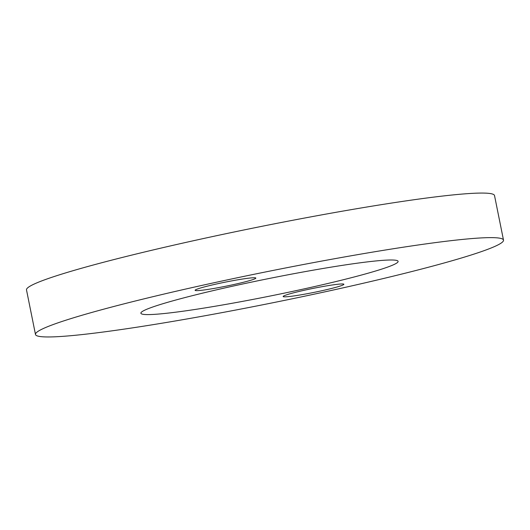 <?xml version="1.0" encoding="UTF-8"?>
<svg xmlns="http://www.w3.org/2000/svg" width="530" height="530" viewBox="0 0 530 530"><rect width="100%" height="100%" fill="white"/><g stroke="black" fill="none" stroke-linecap="round" stroke-linejoin="round"><path stroke-width="0.79" d="M144.829 314.502A131.201 8.699 168.6 0 0 286.319 292.712A131.201 8.699 168.6 0 0 398.109 261.363A131.201 8.699 168.6 0 0 267.776 278.767A131.201 8.699 168.6 0 0 140.881 313.223A131.201 8.699 168.6 0 0 144.829 314.502M284.08 296.82A30.978 2.054 168.6 0 0 317.49 291.672A30.978 2.054 168.6 0 0 343.884 284.272A30.978 2.054 168.6 0 0 313.111 288.386A30.978 2.054 168.6 0 0 283.146 296.522A30.978 2.054 168.6 0 0 284.08 296.82M196.034 290.612A30.978 2.054 168.6 0 0 229.444 285.471A30.978 2.054 168.6 0 0 255.838 278.065A30.978 2.054 168.6 0 0 225.065 282.179A30.978 2.054 168.6 0 0 195.106 290.314A30.978 2.054 168.6 0 0 196.034 290.612M42.678 336.795A238.719 15.82 168.6 0 0 300.099 297.151A238.719 15.82 168.6 0 0 503.5 240.11A238.719 15.82 168.6 0 0 266.365 271.784A238.719 15.82 168.6 0 0 35.483 334.476A238.719 15.82 168.6 0 0 42.678 336.795M503.5 240.11L494.517 195.55A238.719 15.82 168.6 0 0 257.381 227.224A238.719 15.82 168.6 0 0 26.5 289.917L35.483 334.476"/></g></svg>
